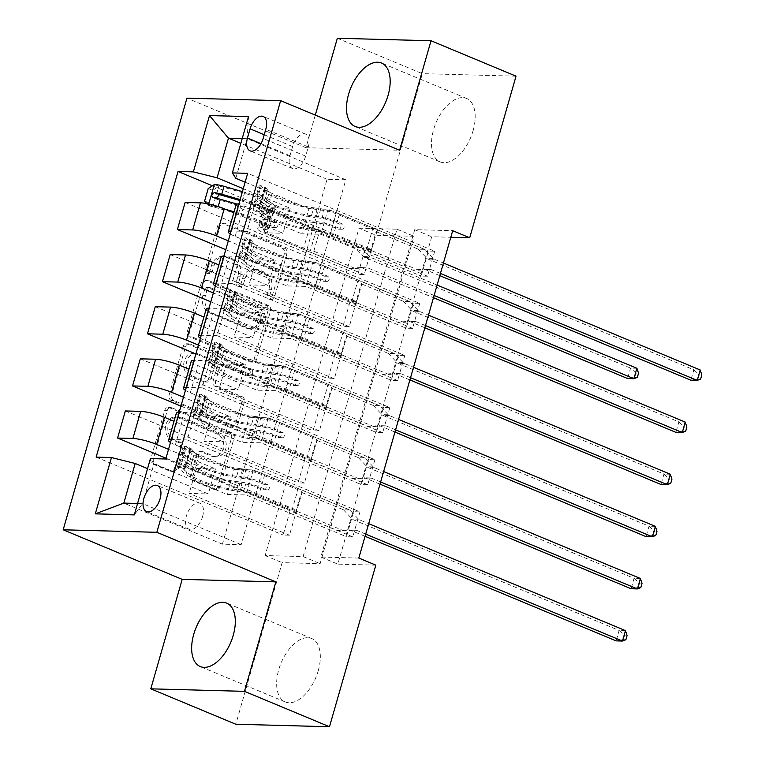 <?xml version="1.0" encoding="UTF-8"?>
<svg xmlns="http://www.w3.org/2000/svg" width="765" height="765" viewBox="0 0 765 765"><rect width="100%" height="100%" fill="white"/><g stroke="black" fill="none" stroke-linecap="round" stroke-linejoin="round"><path stroke-width="0.57" stroke-dasharray="3.83 2.87" d="M206.665 273.268A3.031 2.477 -88.5 0 1 205.144 269.433L217.623 225.933A4.322 3.538 -88.5 0 1 221.075 223.007A4.322 3.538 -88.5 0 1 222.127 223.237L282.209 248.252A4.322 3.538 -88.5 0 1 284.37 253.741L271.9 297.231A3.031 2.477 -88.5 0 1 269.481 299.287A3.031 2.477 -88.5 0 1 268.745 299.125A3.031 2.477 -88.5 0 1 267.224 295.29L268.84 289.658A13.837 11.322 -88.5 0 0 261.917 272.111L256.916 270.026A13.837 11.322 -88.5 0 0 253.521 269.29A13.837 11.322 -88.5 0 0 242.476 278.68L240.86 284.303A3.031 2.477 -88.5 0 1 238.441 286.359A3.031 2.477 -88.5 0 1 237.705 286.196A3.031 2.477 -88.5 0 1 236.184 282.361L237.8 276.729A13.837 11.322 -88.5 0 0 230.877 259.182L225.876 257.097A13.837 11.322 -88.5 0 0 222.481 256.361A13.837 11.322 -88.5 0 0 211.436 265.751L209.82 271.374A3.031 2.477 -88.5 0 1 207.401 273.43A3.031 2.477 -88.5 0 1 206.665 273.268M271.374 289.725A13.837 11.322 -88.5 0 0 264.451 272.177L259.44 270.093A13.837 11.322 -88.5 0 0 256.055 269.357A13.837 11.322 -88.5 0 0 245.01 278.747L243.394 284.37A3.031 2.477 -88.5 0 1 240.975 286.426A3.031 2.477 -88.5 0 1 240.239 286.263A3.031 2.477 -88.5 0 1 238.718 282.428L240.334 276.796A13.837 11.322 -88.5 0 0 233.411 259.249L228.4 257.164A13.837 11.322 -88.5 0 0 225.015 256.438A13.837 11.322 -88.5 0 0 213.97 265.818L212.354 271.441A3.031 2.477 -88.5 0 1 209.935 273.497A3.031 2.477 -88.5 0 1 209.199 273.334A3.031 2.477 -88.5 0 1 207.678 269.5L220.148 226A4.322 3.538 -88.5 0 1 223.61 223.074A4.322 3.538 -88.5 0 1 224.661 223.304L284.743 248.319A4.322 3.538 -88.5 0 1 286.904 253.808L274.434 297.298A3.031 2.477 -88.5 0 1 272.015 299.354A3.031 2.477 -88.5 0 1 271.279 299.192A3.031 2.477 -88.5 0 1 269.758 295.357L271.374 289.725L268.84 289.658M318.24 670.762A34.358 18.838 -67.4 0 0 311.699 638.517A34.358 18.838 -67.4 0 0 278.737 669.71A34.358 18.838 -67.4 0 0 285.278 701.954A34.358 18.838 -67.4 0 0 318.24 670.762M473.095 130.7A34.358 18.838 -67.4 0 0 466.564 98.446A34.358 18.838 -67.4 0 0 433.602 129.639A34.358 18.838 -67.4 0 0 440.143 161.884A34.358 18.838 -67.4 0 0 473.095 130.7M202.601 516.48A14.095 7.727 -67.4 0 0 199.914 503.246A14.095 7.727 -67.4 0 0 186.392 516.04A14.095 7.727 -67.4 0 0 189.079 529.275A14.095 7.727 -67.4 0 0 202.601 516.48M174.42 468.457A4.322 3.538 -88.5 0 1 170.968 471.383A4.322 3.538 -88.5 0 1 169.907 471.154L153.057 464.135A4.322 3.538 -88.5 0 1 150.887 458.656L164.743 410.346A4.322 3.538 -88.5 0 1 168.195 407.42A4.322 3.538 -88.5 0 1 169.247 407.649L229.328 432.665A4.322 3.538 -88.5 0 1 231.489 438.154L217.643 486.454A4.322 3.538 -88.5 0 1 214.19 489.39A4.322 3.538 -88.5 0 1 213.129 489.16L192.77 480.678A4.322 3.538 -88.5 0 1 190.609 475.199L196.538 454.525A4.322 3.538 -88.5 0 1 199.99 451.589A4.322 3.538 -88.5 0 1 201.042 451.819L211.14 456.026A11.561 9.467 -88.5 0 0 213.97 456.638A11.561 9.467 -88.5 0 0 223.581 447.085A11.561 9.467 -88.5 0 0 217.423 434.128L177.872 417.652A11.561 9.467 -88.5 0 0 175.042 417.04A11.561 9.467 -88.5 0 0 165.431 426.593A11.561 9.467 -88.5 0 0 171.59 439.55L178.188 442.294A4.322 3.538 -88.5 0 1 180.349 447.783L174.42 468.457L176.954 468.524A4.322 3.538 -88.5 0 1 173.502 471.45A4.322 3.538 -88.5 0 1 172.441 471.23L155.582 464.202A4.322 3.538 -88.5 0 1 153.421 458.723L167.267 410.423A4.322 3.538 -88.5 0 1 170.729 407.487A4.322 3.538 -88.5 0 1 171.781 407.716L231.862 432.732A4.322 3.538 -88.5 0 1 234.023 438.221L220.177 486.521A4.322 3.538 -88.5 0 1 216.715 489.457A4.322 3.538 -88.5 0 1 215.663 489.227L195.305 480.745A4.322 3.538 -88.5 0 1 193.134 475.266L199.063 454.592A4.322 3.538 -88.5 0 1 202.524 451.656A4.322 3.538 -88.5 0 1 203.576 451.886L213.674 456.093L211.14 456.026M315.304 115.113L305.952 147.721L186.947 98.159M337.346 38.25L422.357 73.65L376.017 235.257L413.999 236.28L320.124 563.652L282.142 562.638L235.802 724.235M359.014 228.18L396.997 229.194L303.122 556.576L265.139 555.553L359.014 228.18L376.017 235.257M265.139 555.553L282.142 562.638M189.557 336.83A4.322 3.538 -88.5 0 1 187.396 331.341L201.243 283.04A4.322 3.538 -88.5 0 1 204.695 280.105A4.322 3.538 -88.5 0 1 205.756 280.334L265.838 305.359A4.322 3.538 -88.5 0 1 267.999 310.839L254.143 359.148A4.322 3.538 -88.5 0 1 250.691 362.075A4.322 3.538 -88.5 0 1 249.639 361.855L189.557 336.83L192.091 336.896A4.322 3.538 -88.5 0 1 189.93 331.417L203.777 283.107A4.322 3.538 -88.5 0 1 207.229 280.181A4.322 3.538 -88.5 0 1 208.29 280.401L268.362 305.426A4.322 3.538 -88.5 0 1 270.533 310.915L256.677 359.215A4.322 3.538 -88.5 0 1 253.225 362.151A4.322 3.538 -88.5 0 1 252.163 361.922L192.091 336.896M182.988 346.698L169.142 394.998A4.322 3.538 -88.5 0 0 171.303 400.487L231.384 425.503A4.322 3.538 -88.5 0 0 232.436 425.732A4.322 3.538 -88.5 0 0 235.897 422.796L241.826 402.132A4.322 3.538 -88.5 0 0 239.655 396.643L215.29 386.497A4.322 3.538 -88.5 0 1 213.129 381.018L217.059 367.305A4.322 3.538 -88.5 0 1 220.511 364.37A4.322 3.538 -88.5 0 1 221.573 364.599L246.942 375.166A3.031 2.477 -88.5 0 0 247.678 375.319A3.031 2.477 -88.5 0 0 250.193 372.823A3.031 2.477 -88.5 0 0 248.587 369.428L187.502 343.992A4.322 3.538 -88.5 0 0 186.45 343.762A4.322 3.538 -88.5 0 0 182.988 346.698L185.522 346.765L171.676 395.065L169.142 394.998M371.388 249.524L364.216 274.539L357.886 274.377L365.058 249.352L371.388 249.524L271.087 207.745L290.203 208.252L243.26 188.706M356.442 301.649L349.27 326.674L342.94 326.502L350.112 301.477L356.442 301.649L256.132 259.87L275.247 260.387L228.314 240.841M341.496 353.784L334.324 378.799L327.994 378.637L335.166 353.612L341.496 353.784L241.185 312.005L260.301 312.522L213.368 292.966M326.55 405.909L319.368 430.934L313.038 430.762L320.219 405.746L326.55 405.909L226.239 364.13L245.355 364.647L198.422 345.101M311.604 458.044L304.422 483.069L298.092 482.897L305.273 457.872L311.604 458.044L211.293 416.265L230.408 416.782L183.466 397.226M296.648 510.169L289.476 535.194L283.146 535.022L290.318 510.006L296.648 510.169L196.347 468.4L215.462 468.907L168.52 449.361M358.823 558.067L320.841 557.044L414.716 229.672L452.698 230.686M434.692 251.216L427.511 276.242L421.18 276.069L428.362 251.044L434.692 251.216L247.669 173.33M419.736 303.351L412.565 328.367L406.234 328.204L413.416 303.179L419.736 303.351L247.009 231.403L254.783 204.303L239.464 203.892A17.624 3.05 -164 0 0 238.91 203.882M404.79 355.476L397.618 380.501L391.288 380.329L398.46 355.304L404.79 355.476L232.053 283.538L239.828 256.428L224.508 256.017A17.624 3.05 -164 0 0 223.963 256.017M389.844 407.611L382.672 432.627L376.342 432.464L383.514 407.439L389.844 407.611L217.107 335.663L224.881 308.563L209.562 308.152A17.624 3.05 -164 0 0 209.017 308.142M374.898 459.736L367.726 484.761L361.396 484.589L368.567 459.564L374.898 459.736L202.161 387.798L209.935 360.688L194.616 360.277A17.624 3.05 -164 0 0 194.071 360.277M359.952 511.871L352.77 536.887L346.44 536.724L353.621 511.699L359.952 511.871L187.215 439.923L194.989 412.823L179.67 412.411A17.624 3.05 -164 0 0 179.115 412.402M516.031 76.165L422.357 73.65M375.825 565.144L337.843 564.13L431.718 236.748L450.805 237.265M345.799 179.765L327.066 179.259L222.424 544.173L241.157 544.67L345.799 179.765L247.191 138.695L242.209 138.561M327.066 179.259L240.832 143.342M245.135 182.185L308.936 208.759L301.764 233.784L320.879 234.291L421.18 276.069M235.83 178.312L247.191 138.695L248.501 116.615M241.157 544.67L142.548 503.6L153.908 463.982L227.023 494.429L246.139 494.945L346.44 536.724M170.49 442.495A17.624 3.05 -164 0 0 175.367 444.914L234.195 469.414L227.023 494.429M176.333 413.215A17.624 3.05 -164 0 0 183.141 417.805L241.97 442.304L261.085 442.811L361.396 484.589M185.436 390.36A17.624 3.05 -164 0 0 190.313 392.78L249.141 417.279L241.97 442.304M191.279 361.09A17.624 3.05 -164 0 0 198.087 365.67L256.916 390.169L276.031 390.686L376.342 432.464M200.392 338.235A17.624 3.05 -164 0 0 205.269 340.645L264.088 365.154L256.916 390.169M206.225 308.955A17.624 3.05 -164 0 0 213.043 313.545L271.862 338.044L290.977 338.551L391.288 380.329M215.338 286.1A17.624 3.05 -164 0 0 220.215 288.52L279.034 313.019L271.862 338.044M221.181 256.83A17.624 3.05 -164 0 0 227.989 261.41L286.808 285.909L305.924 286.426L406.234 328.204M230.284 233.975A17.624 3.05 -164 0 0 235.161 236.385L293.99 260.884L286.808 285.909M236.127 204.695A17.624 3.05 -164 0 0 242.935 209.285L301.764 233.784M222.424 544.173L123.815 503.102M137.566 503.466L142.548 503.6L134.296 514.893M290.203 208.252L283.021 233.277L233.803 212.785L238.393 214.076A27.97 4.839 16 0 1 263.686 226.354A27.97 4.839 16 0 1 261.917 227.425L258.685 228.094A16.075 2.783 -164 0 0 257.671 228.706A16.075 2.783 -164 0 0 263.887 232.885L348.964 268.324L360.325 267.559A4.408 3.605 -88.5 0 1 360.602 267.549A4.408 3.605 -88.5 0 1 361.682 267.788L433.478 297.69M275.247 260.387L268.075 285.412L218.857 264.91M260.301 312.522L253.129 337.537L203.911 317.045M245.355 364.647L238.183 389.672L188.965 369.17M230.408 416.782L223.227 441.797L174.018 421.305M215.462 468.907L208.281 493.932L147.559 468.639M396.997 229.194L413.999 236.28M303.122 556.576L320.124 563.652M414.716 229.672L431.718 236.748M320.841 557.044L337.843 564.13M308.936 208.759L328.051 209.275L428.362 251.044M427.511 276.242L254.783 204.303M328.051 209.275L320.879 234.291M412.565 328.367L239.828 256.428M397.618 380.501L224.881 308.563M382.672 432.627L209.935 360.688M367.726 484.761L194.989 412.823M352.77 536.887L165.756 459M212.441 185.79L365.058 249.352M185.149 202.429L357.886 274.377M364.216 274.539L263.906 232.77L283.021 233.277M271.087 207.745L263.906 232.77M96.132 457.135L283.146 535.022M165.986 458.216L290.318 510.006M125.355 410.958L298.092 482.897M180.932 406.091L305.273 457.872M140.311 358.823L313.038 430.762M195.878 353.956L320.219 405.746M155.257 306.689L327.994 378.637M210.824 301.831L335.166 353.612M170.203 254.563L342.94 326.502M225.771 249.696L350.112 301.477M247.009 231.403L231.69 230.992A17.624 3.05 -164 0 0 231.135 230.992M293.99 260.884L313.105 261.401L413.416 303.179M313.105 261.401L305.924 286.426M349.27 326.674L248.96 284.896L268.075 285.412M256.132 259.87L248.96 284.896M334.324 378.799L234.014 337.03L253.129 337.537M241.185 312.005L234.014 337.03M232.053 283.538L216.744 283.127A17.624 3.05 -164 0 0 216.189 283.117M279.034 313.019L298.159 313.535L398.46 355.304M298.159 313.535L290.977 338.551M319.368 430.934L219.067 389.156L238.183 389.672M226.239 364.13L219.067 389.156M217.107 335.663L201.788 335.252A17.624 3.05 -164 0 0 201.243 335.252M264.088 365.154L283.203 365.66L383.514 407.439M283.203 365.66L276.031 390.686M304.422 483.069L204.112 441.29L223.227 441.797M211.293 416.265L204.112 441.29M202.161 387.798L186.842 387.386A17.624 3.05 -164 0 0 186.297 387.377M249.141 417.279L268.257 417.795L368.567 459.564M268.257 417.795L261.085 442.811M289.476 535.194L189.165 493.415L208.281 493.932M196.347 468.4L189.165 493.415M187.215 439.923L171.895 439.521A17.624 3.05 -164 0 0 171.35 439.512M234.195 469.414L253.311 469.92L353.621 511.699M153.908 463.982L150.437 458.589M253.311 469.92L246.139 494.945M308.295 146.966A13.655 7.487 -67.4 0 0 305.694 134.152A13.655 7.487 -67.4 0 0 292.603 146.545L289.964 155.725A13.655 7.487 -67.4 0 0 292.565 168.539A13.655 7.487 -67.4 0 0 305.665 156.146L308.295 146.966L265.79 129.266M305.952 147.721L399.636 150.236M204.628 289.495A3.031 2.477 -88.5 0 1 207.047 287.439A3.031 2.477 -88.5 0 1 207.784 287.602L260.521 309.557A3.031 2.477 -88.5 0 1 262.032 313.401L260.329 319.34A13.837 11.322 -88.5 0 1 249.285 328.721A13.837 11.322 -88.5 0 1 245.9 327.984L209.849 312.971A13.837 11.322 -88.5 0 1 202.926 295.424L204.628 289.495L207.162 289.562A3.031 2.477 -88.5 0 1 209.572 287.506A3.031 2.477 -88.5 0 1 210.318 287.669L207.784 287.602M207.162 289.562L205.46 295.491A13.837 11.322 -88.5 0 0 212.383 313.038L248.424 328.051A13.837 11.322 -88.5 0 0 251.809 328.787A13.837 11.322 -88.5 0 0 262.864 319.407L264.566 313.468A3.031 2.477 -88.5 0 0 263.055 309.624L210.318 287.669M185.522 346.765A4.322 3.538 -88.5 0 1 188.974 343.829A4.322 3.538 -88.5 0 1 190.036 344.059L251.111 369.495A3.031 2.477 -88.5 0 1 252.727 372.89A3.031 2.477 -88.5 0 1 250.212 375.386A3.031 2.477 -88.5 0 1 249.466 375.233L224.107 364.666A4.322 3.538 -88.5 0 0 223.045 364.436A4.322 3.538 -88.5 0 0 219.593 367.372L215.663 381.085A4.322 3.538 -88.5 0 0 217.824 386.564L242.189 396.71A4.322 3.538 -88.5 0 1 244.351 402.199L238.422 422.873A4.322 3.538 -88.5 0 1 234.97 425.799A4.322 3.538 -88.5 0 1 233.918 425.57L173.837 400.554A4.322 3.538 -88.5 0 1 171.676 395.065M190.007 375.969A11.561 9.467 -88.5 0 1 183.849 363.012A11.561 9.467 -88.5 0 1 193.459 353.459A11.561 9.467 -88.5 0 1 196.289 354.071L210.222 359.875A4.322 3.538 -88.5 0 1 212.393 365.354L208.453 379.067A4.322 3.538 -88.5 0 1 205.001 382.003A4.322 3.538 -88.5 0 1 203.949 381.773L190.007 375.969L192.541 376.036A11.561 9.467 -88.5 0 1 186.383 363.079A11.561 9.467 -88.5 0 1 195.993 353.526A11.561 9.467 -88.5 0 1 198.823 354.138L196.289 354.071M192.541 376.036L206.474 381.84A4.322 3.538 -88.5 0 0 207.535 382.07A4.322 3.538 -88.5 0 0 210.987 379.134L214.917 365.421A4.322 3.538 -88.5 0 0 212.756 359.942L198.823 354.138M213.674 456.093A11.561 9.467 -88.5 0 0 216.505 456.705A11.561 9.467 -88.5 0 0 226.115 447.152A11.561 9.467 -88.5 0 0 219.957 434.195L180.406 417.719A11.561 9.467 -88.5 0 0 177.576 417.107A11.561 9.467 -88.5 0 0 167.965 426.66A11.561 9.467 -88.5 0 0 174.124 439.617L180.712 442.371A4.322 3.538 -88.5 0 1 182.883 447.85L176.954 468.524M261.334 202.543L265.761 204.389L259.498 208.424L255.08 206.579L261.334 202.543L264.929 190.036L261.056 185.723L265.484 187.568A5.948 1.033 -164 0 0 264.48 187.846A5.948 1.033 -164 0 0 264.814 188.353L271.929 193.966A27.97 4.839 -164 0 0 313.698 207.803L311.422 215.72L318.498 216.667A16.075 2.783 16 0 1 337.222 221.831L342.73 224.126A2.639 2.161 -88.5 0 1 344.049 227.473A2.639 2.161 -88.5 0 1 341.945 229.27A2.639 2.161 -88.5 0 1 341.295 229.127L335.787 226.832A16.075 2.783 -164 0 0 317.064 221.668L309.988 220.731L307.712 228.649L314.798 229.596A16.075 2.783 16 0 1 333.511 234.759L418.589 270.188L412.259 270.016L370.776 252.746L376.753 231.891L376.265 231.135A9.572 1.654 -164 0 0 372.651 229.003L336.198 213.817A10.347 1.788 16 0 0 324.15 210.49L317.064 209.553A33.698 5.824 -164 0 1 266.746 192.876L259.641 187.272A11.676 2.018 -164 0 1 258.972 186.268L256.705 194.186A11.676 2.018 -164 0 0 257.365 195.199L264.48 200.803A33.698 5.824 -164 0 0 314.798 217.47L317.064 209.553M255.08 206.579A11.676 2.018 -164 0 0 252.995 207.114A11.676 2.018 -164 0 0 253.664 208.128L260.769 213.731A33.698 5.824 -164 0 0 311.087 230.399L313.363 222.481L320.439 223.418A10.347 1.788 16 0 1 332.488 226.746L338.006 229.041A2.639 2.161 91.5 0 0 338.656 229.175A2.639 2.161 91.5 0 0 340.76 227.387A2.639 2.161 91.5 0 0 339.44 224.03L333.923 221.735A10.347 1.788 -164 0 0 321.874 218.417L314.798 217.47M261.056 185.723A11.676 2.018 -164 0 0 258.972 186.268M313.698 207.803L320.774 208.74A16.075 2.783 16 0 1 339.488 213.904L424.565 249.342L433.114 258.398A4.408 3.605 91.5 0 0 434.3 259.22L443.423 263.026M376.753 231.891L418.245 249.17L424.565 249.342M259.498 208.424A5.948 1.033 -164 0 0 258.503 208.692A5.948 1.033 -164 0 0 258.838 209.208L265.943 214.812A27.97 4.839 -164 0 0 307.712 228.649M311.087 230.399L318.173 231.346A10.347 1.788 16 0 1 330.222 234.664L366.674 249.849A9.572 1.654 16 0 1 370.289 251.981L370.776 252.746M265.761 204.389L269.347 191.872L264.929 190.036M265.484 187.568L269.347 191.872M311.422 215.72A27.97 4.839 16 0 1 269.653 201.884L262.548 196.28A5.948 1.033 16 0 1 262.204 195.811L257.308 193.774A11.676 2.018 -164 0 0 256.705 194.186M440.43 273.449L431.307 269.653A4.408 3.605 91.5 0 0 430.226 269.414A4.408 3.605 91.5 0 0 429.949 269.423L418.589 270.188M313.363 222.481A33.698 5.824 16 0 1 263.045 205.804L255.931 200.201A11.676 2.018 16 0 1 255.271 199.196A11.676 2.018 16 0 1 255.873 198.776C257.748 196.93 258.226 195.266 257.308 193.774L262.204 195.811C262.452 197.035 261.974 198.699 260.76 200.812A5.948 1.033 -164 0 0 261.114 201.281L268.219 206.894A27.97 4.839 -164 0 0 309.988 220.731M258.503 208.692L260.769 200.765L255.873 198.776M418.245 249.17L426.784 258.226A4.408 3.605 91.5 0 0 427.97 259.058L693.874 369.801L690.881 380.224L698.091 378.991L699.296 374.821L701.821 374.888M439.799 275.658L424.977 269.481A4.408 3.605 91.5 0 0 423.896 269.251A4.408 3.605 91.5 0 0 423.619 269.251L412.259 270.016M700.195 369.964L693.874 369.801L699.296 374.821M700.625 379.058L698.091 378.991M261.917 227.425L264.183 219.498L260.961 220.167A16.075 2.783 -164 0 0 259.947 220.779A16.075 2.783 -164 0 0 266.153 224.967L271.671 227.262A2.639 2.161 91.5 0 0 272.311 227.406A2.639 2.161 91.5 0 0 274.425 225.608A2.639 2.161 91.5 0 0 273.105 222.261L267.587 219.957A16.075 2.783 16 0 1 261.381 215.778A16.075 2.783 16 0 1 262.395 215.166L265.618 214.496L267.893 206.569L264.671 207.239A16.075 2.783 -164 0 0 263.648 207.851A16.075 2.783 -164 0 0 269.863 212.039L354.941 247.468L361.271 247.64L319.789 230.361L313.813 251.216L310.466 250.375A9.572 1.654 16 0 1 303.628 248.156L267.176 232.981A10.347 1.788 -164 0 1 263.179 230.284A10.347 1.788 -164 0 1 263.829 229.892L267.052 229.223A33.698 5.824 16 0 0 269.184 227.932L271.46 220.014A33.698 5.824 16 0 1 269.328 221.295L267.052 229.223M242.429 191.633L244.704 192.283A33.698 5.824 16 0 1 275.171 207.086A33.698 5.824 16 0 1 273.038 208.367L270.762 216.294L267.54 216.964A10.347 1.788 -164 0 0 266.88 217.356A10.347 1.788 -164 0 0 270.887 220.052L276.395 222.347A2.639 2.161 -88.5 0 1 277.714 225.694A2.639 2.161 -88.5 0 1 275.61 227.492A2.639 2.161 -88.5 0 1 274.96 227.348L269.452 225.053A10.347 1.788 16 0 1 265.445 222.357A10.347 1.788 16 0 1 266.105 221.965L269.328 221.295M206.999 203.672L208.491 205.326A11.676 2.018 16 0 1 218.044 207.172L225.512 209.323M208.491 205.326L212.919 207.172A5.948 1.033 16 0 1 217.719 208.109L233.574 212.68M313.813 251.216L355.295 268.496L348.964 268.324M234.09 211.8L238.718 213.139A33.698 5.824 16 0 1 269.184 227.932M208.214 188.515L212.632 190.351L218.895 186.316A5.948 1.033 16 0 1 223.696 187.253L244.379 193.22A27.97 4.839 16 0 1 269.663 205.508A27.97 4.839 16 0 1 267.893 206.569M218.895 186.316L214.468 184.48M273.038 208.367L269.806 209.036A10.347 1.788 -164 0 0 269.156 209.428A10.347 1.788 -164 0 0 273.153 212.125L309.615 227.31A9.572 1.654 -164 0 0 316.442 229.529L319.789 230.361M212.632 190.351L209.046 202.868L204.618 201.023M212.919 207.172L209.046 202.868M237.035 204.073L240.994 205.211A33.698 5.824 16 0 1 271.46 220.014M264.183 219.498A27.97 4.839 -164 0 0 265.952 218.436A27.97 4.839 -164 0 0 240.669 206.148L219.985 200.181A5.948 1.033 -164 0 0 217.977 199.665L212.66 197.523M636.901 368.271L630.57 368.099L364.666 257.356A4.408 3.605 -88.5 0 1 363.49 256.524L354.941 247.468M635.992 373.119L630.57 368.099L627.587 378.532L634.797 377.288L635.992 373.119L638.526 373.186M270.762 216.294A33.698 5.824 -164 0 0 272.895 215.003A33.698 5.824 -164 0 0 242.429 200.21L240.153 199.55M239.875 200.507L242.103 201.147A27.97 4.839 16 0 1 267.387 213.425A27.97 4.839 16 0 1 265.618 214.496M355.295 268.496L366.655 267.731A4.408 3.605 -88.5 0 1 366.932 267.721A4.408 3.605 -88.5 0 1 368.013 267.951L434.118 295.481M437.102 285.058L370.996 257.528A4.408 3.605 -88.5 0 1 369.82 256.696L361.271 247.64M637.331 377.355L634.797 377.288M246.387 254.678L250.805 256.514L244.551 260.549L240.134 258.713L246.387 254.678L249.973 242.161L246.11 237.858L250.528 239.703A5.948 1.033 -164 0 0 249.533 239.971A5.948 1.033 -164 0 0 249.868 240.487L256.973 246.091A27.97 4.839 -164 0 0 298.742 259.928L296.476 267.855L303.552 268.792A16.075 2.783 16 0 1 322.266 273.956L327.783 276.251A2.639 2.161 -88.5 0 1 329.103 279.608A2.639 2.161 -88.5 0 1 326.999 281.396A2.639 2.161 -88.5 0 1 326.349 281.262L320.831 278.957A16.075 2.783 -164 0 0 302.118 273.803L295.041 272.856L292.766 280.784L299.851 281.721A16.075 2.783 16 0 1 318.565 286.885L403.643 322.323L397.312 322.151L355.83 304.872L361.807 284.025L361.319 283.26A9.572 1.654 -164 0 0 357.704 281.128L321.252 265.943A10.347 1.788 16 0 0 309.203 262.625L302.118 261.678A33.698 5.824 -164 0 1 251.8 245.01L244.695 239.407A11.676 2.018 -164 0 1 244.025 238.393L241.75 246.32A11.676 2.018 -164 0 0 242.419 247.325L249.524 252.928A33.698 5.824 -164 0 0 299.851 269.605L302.118 261.678M240.134 258.713A11.676 2.018 -164 0 0 238.049 259.249A11.676 2.018 -164 0 0 238.718 260.253L245.823 265.857A33.698 5.824 -164 0 0 296.141 282.534L298.417 274.606L305.493 275.553A10.347 1.788 16 0 1 317.542 278.871L323.06 281.166A2.639 2.161 91.5 0 0 323.7 281.31A2.639 2.161 91.5 0 0 325.814 279.521A2.639 2.161 91.5 0 0 324.494 276.165L318.976 273.87A10.347 1.788 -164 0 0 306.928 270.542L299.851 269.605M246.11 237.858A11.676 2.018 -164 0 0 244.025 238.393M298.742 259.928L305.828 260.875A16.075 2.783 16 0 1 324.542 266.029L409.619 301.467L418.168 310.523A4.408 3.605 91.5 0 0 419.344 311.355L428.476 315.151M361.807 284.025L403.289 301.295L409.619 301.467M244.551 260.549A5.948 1.033 -164 0 0 243.547 260.827A5.948 1.033 -164 0 0 243.892 261.343L250.997 266.947A27.97 4.839 -164 0 0 292.766 280.784M296.141 282.534L303.217 283.471A10.347 1.788 16 0 1 315.276 286.799L351.728 301.984A9.572 1.654 16 0 1 355.343 304.116L355.83 304.872M250.805 256.514L254.401 244.006L249.973 242.161M250.528 239.703L254.401 244.006M296.476 267.855A27.97 4.839 16 0 1 254.707 254.018L247.602 248.415A5.948 1.033 16 0 1 247.248 247.946L242.362 245.9A11.676 2.018 -164 0 0 241.75 246.32M425.483 325.584L416.361 321.778A4.408 3.605 91.5 0 0 415.28 321.549A4.408 3.605 91.5 0 0 415.003 321.549L403.643 322.323M298.417 274.606A33.698 5.824 16 0 1 248.09 257.939L240.985 252.335A11.676 2.018 16 0 1 240.315 251.322A11.676 2.018 16 0 1 240.927 250.91C242.792 249.065 243.27 247.391 242.362 245.9L247.248 247.946C247.506 249.161 247.028 250.834 245.814 252.947A5.948 1.033 -164 0 0 246.167 253.416L253.272 259.019A27.97 4.839 -164 0 0 295.041 272.856M243.547 260.827L245.823 252.89L240.927 250.91M403.289 301.295L411.838 310.351A4.408 3.605 91.5 0 0 413.014 311.183L678.918 421.926L675.935 432.359L683.145 431.116L684.34 426.947L686.874 427.013M424.852 327.783L410.03 321.606A4.408 3.605 91.5 0 0 408.95 321.377A4.408 3.605 91.5 0 0 408.673 321.386L397.312 322.151M685.249 422.098L678.918 421.926L684.34 426.947M685.679 431.183L683.145 431.116M231.441 306.803L235.859 308.649L229.605 312.684L225.187 310.839L231.441 306.803L235.027 294.296L231.164 289.983L235.582 291.828A5.948 1.033 -164 0 0 234.578 292.106A5.948 1.033 -164 0 0 234.922 292.622L242.027 298.226A27.97 4.839 -164 0 0 283.796 312.063L281.53 319.99L288.606 320.927A16.075 2.783 16 0 1 307.32 326.091L312.837 328.386A2.639 2.161 -88.5 0 1 314.157 331.733A2.639 2.161 -88.5 0 1 312.043 333.53A2.639 2.161 -88.5 0 1 311.403 333.387L305.885 331.092A16.075 2.783 -164 0 0 287.171 325.928L280.095 324.991L277.819 332.918L284.896 333.856A16.075 2.783 16 0 1 303.619 339.019L388.697 374.448L382.366 374.276L340.884 357.006L346.861 336.151L346.373 335.395A9.572 1.654 -164 0 0 342.758 333.263L306.306 318.077A10.347 1.788 16 0 0 294.257 314.75L287.171 313.813A33.698 5.824 -164 0 1 236.854 297.136L229.749 291.532A11.676 2.018 -164 0 1 229.079 290.528L226.803 298.446A11.676 2.018 -164 0 0 227.473 299.459L234.578 305.063A33.698 5.824 -164 0 0 284.896 321.74L287.171 313.813M225.187 310.839A11.676 2.018 -164 0 0 223.103 311.374A11.676 2.018 -164 0 0 223.763 312.388L230.877 317.991A33.698 5.824 -164 0 0 281.195 334.668L283.461 326.741L290.547 327.678A10.347 1.788 16 0 1 302.596 331.006L308.104 333.301A2.639 2.161 91.5 0 0 308.754 333.435A2.639 2.161 91.5 0 0 310.867 331.647A2.639 2.161 91.5 0 0 309.548 328.3L304.03 325.995A10.347 1.788 -164 0 0 291.981 322.677L284.896 321.74M231.164 289.983A11.676 2.018 -164 0 0 229.079 290.528M283.796 312.063L290.882 313A16.075 2.783 16 0 1 309.596 318.164L394.673 353.602L403.212 362.658A4.408 3.605 91.5 0 0 404.398 363.48L413.53 367.286M346.861 336.151L388.343 353.43L394.673 353.602M229.605 312.684A5.948 1.033 -164 0 0 228.601 312.952A5.948 1.033 -164 0 0 228.945 313.468L236.05 319.072A27.97 4.839 -164 0 0 277.819 332.918M281.195 334.668L288.271 335.606A10.347 1.788 16 0 1 300.32 338.924L336.782 354.109A9.572 1.654 16 0 1 340.396 356.241L340.884 357.006M235.859 308.649L239.445 296.132L235.027 294.296M235.582 291.828L239.445 296.132M281.53 319.99A27.97 4.839 16 0 1 239.761 306.143L232.646 300.54A5.948 1.033 16 0 1 232.302 300.071L227.406 298.034A11.676 2.018 -164 0 0 226.803 298.446M410.537 377.709L401.415 373.913A4.408 3.605 91.5 0 0 400.334 373.674A4.408 3.605 91.5 0 0 400.057 373.683L388.697 374.448M283.461 326.741A33.698 5.824 16 0 1 233.143 310.064L226.038 304.46A11.676 2.018 16 0 1 225.369 303.456A11.676 2.018 16 0 1 225.971 303.036C227.846 301.19 228.324 299.526 227.406 298.034L232.302 300.071C232.56 301.295 232.082 302.959 230.867 305.072A5.948 1.033 -164 0 0 231.212 305.541L238.326 311.154A27.97 4.839 -164 0 0 280.095 324.991M228.601 312.952L230.877 305.025L225.971 303.036M388.343 353.43L396.892 362.486A4.408 3.605 91.5 0 0 398.068 363.318L663.972 474.061L660.979 484.484L668.199 483.251L669.394 479.081L671.928 479.148M409.906 379.918L395.084 373.741A4.408 3.605 91.5 0 0 394.004 373.511A4.408 3.605 91.5 0 0 393.726 373.511L382.366 374.276M670.303 474.233L663.972 474.061L669.394 479.081M670.733 483.317L668.199 483.251M216.495 358.938L220.913 360.774L214.812 364.714L210.232 362.973L216.495 358.938L220.081 346.421L216.218 342.118L220.636 343.963A5.948 1.033 -164 0 0 219.632 344.231A5.948 1.033 -164 0 0 219.976 344.747L227.081 350.351A27.97 4.839 -164 0 0 268.85 364.188L266.574 372.115L273.66 373.062A16.075 2.783 16 0 1 292.373 378.216L297.891 380.511A2.639 2.161 -88.5 0 1 299.211 383.867A2.639 2.161 -88.5 0 1 297.097 385.656A2.639 2.161 -88.5 0 1 296.447 385.522L290.939 383.227A16.075 2.783 -164 0 0 272.225 378.063L265.139 377.116L262.873 385.044L269.949 385.981A16.075 2.783 16 0 1 288.663 391.145L373.75 426.583L367.42 426.411L325.938 409.132L331.914 388.285L331.427 387.52A9.572 1.654 -164 0 0 327.812 385.388L291.35 370.203A10.347 1.788 16 0 0 279.301 366.884L272.225 365.938A33.698 5.824 -164 0 1 221.907 349.27L214.793 343.667A11.676 2.018 -164 0 1 214.133 342.653L211.857 350.58A11.676 2.018 -164 0 0 212.527 351.584L219.632 357.188A33.698 5.824 -164 0 0 269.949 373.865L272.225 365.938M210.232 362.973A11.676 2.018 -164 0 0 208.147 363.509A11.676 2.018 -164 0 0 208.816 364.513L215.921 370.117A33.698 5.824 -164 0 0 266.249 386.794L268.515 378.866L275.601 379.813A10.347 1.788 16 0 1 287.65 383.131L293.158 385.426A2.639 2.161 91.5 0 0 293.808 385.57A2.639 2.161 91.5 0 0 295.921 383.781A2.639 2.161 91.5 0 0 294.592 380.425L289.084 378.13A10.347 1.788 -164 0 0 277.035 374.802L269.949 373.865M216.218 342.118A11.676 2.018 -164 0 0 214.133 342.653M268.85 364.188L275.926 365.135A16.075 2.783 16 0 1 294.649 370.298L379.727 405.727L388.266 414.783A4.408 3.605 91.5 0 0 389.452 415.615L398.575 419.411M331.914 388.285L373.397 405.555L379.727 405.727M214.659 364.809A5.948 1.033 -164 0 0 213.655 365.087A5.948 1.033 -164 0 0 213.999 365.603L221.104 371.207A27.97 4.839 -164 0 0 262.873 385.044M266.249 386.794L273.325 387.731A10.347 1.788 16 0 1 285.374 391.058L321.836 406.244A9.572 1.654 16 0 1 325.441 408.376L325.938 409.132M220.913 360.774L224.499 348.266L220.081 346.421M220.636 343.963L224.499 348.266M266.574 372.115A27.97 4.839 16 0 1 224.805 358.278L217.7 352.675A5.948 1.033 16 0 1 217.356 352.206L217.375 352.158M395.591 429.844L386.459 426.038A4.408 3.605 91.5 0 0 385.388 425.809A4.408 3.605 91.5 0 0 385.111 425.809L373.75 426.583M268.515 378.866A33.698 5.824 16 0 1 218.197 362.199L211.092 356.595A11.676 2.018 16 0 1 210.423 355.582A11.676 2.018 16 0 1 211.025 355.17C212.899 353.325 213.378 351.651 212.46 350.169A11.676 2.018 -164 0 0 211.857 350.58M219.632 344.231L217.356 352.168C217.614 353.42 217.136 355.094 215.921 357.207A5.948 1.033 -164 0 0 216.266 357.676L223.37 363.279A27.97 4.839 -164 0 0 265.139 377.116M217.384 352.149L212.46 350.169L217.356 352.206M213.655 365.087L215.931 357.15L211.025 355.17M373.397 405.555L381.936 414.611A4.408 3.605 91.5 0 0 383.122 415.443L649.026 526.186L646.033 536.619L653.253 535.376L654.448 531.206L656.982 531.273M394.96 432.043L380.128 425.876A4.408 3.605 91.5 0 0 379.058 425.636A4.408 3.605 91.5 0 0 378.78 425.646L367.42 426.411M655.356 526.358L649.026 526.186L654.448 531.206M655.787 535.443L653.253 535.376M201.549 411.063L205.967 412.909L199.713 416.944L195.285 415.099L201.549 411.063L205.135 398.555L201.262 394.252L205.689 396.088A5.948 1.033 -164 0 0 204.685 396.366A5.948 1.033 -164 0 0 205.03 396.882L212.135 402.486A27.97 4.839 -164 0 0 253.904 416.323L251.628 424.25L258.713 425.187A16.075 2.783 16 0 1 277.427 430.351L282.935 432.646A2.639 2.161 -88.5 0 1 284.264 435.993A2.639 2.161 -88.5 0 1 282.151 437.79A2.639 2.161 -88.5 0 1 281.501 437.647L275.993 435.352A16.075 2.783 -164 0 0 257.279 430.188L250.193 429.251L247.927 437.178L255.003 438.116A16.075 2.783 16 0 1 273.717 443.279L358.795 478.708L352.464 478.536L310.982 461.266L316.968 440.411L316.471 439.655A9.572 1.654 -164 0 0 312.866 437.523L276.404 422.337A10.347 1.788 16 0 0 264.355 419.01L257.279 418.072A33.698 5.824 -164 0 1 206.952 401.396L199.847 395.792A11.676 2.018 -164 0 1 199.177 394.788L196.911 402.706A11.676 2.018 -164 0 0 197.58 403.719L204.685 409.323A33.698 5.824 -164 0 0 255.003 426L257.279 418.072M195.285 415.099A11.676 2.018 -164 0 0 193.201 415.634A11.676 2.018 -164 0 0 193.87 416.648L200.975 422.251A33.698 5.824 -164 0 0 251.293 438.928L253.569 431.001L260.645 431.938A10.347 1.788 16 0 1 272.703 435.266L278.211 437.561A2.639 2.161 91.5 0 0 278.862 437.704A2.639 2.161 91.5 0 0 280.965 435.907A2.639 2.161 91.5 0 0 279.646 432.56L274.138 430.255A10.347 1.788 -164 0 0 262.089 426.937L255.003 426M201.262 394.252A11.676 2.018 -164 0 0 199.177 394.788M253.904 416.323L260.98 417.26A16.075 2.783 16 0 1 279.694 422.423L364.781 457.862L373.32 466.918A4.408 3.605 91.5 0 0 374.506 467.74L383.628 471.546M316.968 440.411L358.45 457.69L364.781 457.862M199.713 416.944A5.948 1.033 -164 0 0 198.709 417.212A5.948 1.033 -164 0 0 199.043 417.728L206.148 423.332A27.97 4.839 -164 0 0 247.927 437.178M251.293 438.928L258.379 439.865A10.347 1.788 16 0 1 270.428 443.184L306.88 458.369A9.572 1.654 16 0 1 310.494 460.501L310.982 461.266M205.967 412.909L209.553 400.391L205.135 398.555M205.689 396.088L209.553 400.391M251.628 424.25A27.97 4.839 16 0 1 209.859 410.403L202.754 404.8A5.948 1.033 16 0 1 202.409 404.331L197.513 402.294A11.676 2.018 -164 0 0 196.911 402.706M380.635 481.969L371.513 478.173A4.408 3.605 91.5 0 0 370.432 477.934A4.408 3.605 91.5 0 0 370.155 477.943L358.795 478.708M253.569 431.001A33.698 5.824 16 0 1 203.251 414.324L196.146 408.72A11.676 2.018 16 0 1 195.477 407.716A11.676 2.018 16 0 1 196.079 407.296C197.953 405.45 198.431 403.786 197.513 402.294L202.409 404.331C202.668 405.555 202.19 407.219 200.975 409.342A5.948 1.033 -164 0 0 201.319 409.811L208.424 415.414A27.97 4.839 -164 0 0 250.193 429.251M198.709 417.212L200.985 409.285L196.079 407.296M358.45 457.69L366.99 466.746A4.408 3.605 91.5 0 0 368.175 467.578L634.08 578.321L631.087 588.744L638.306 587.51L639.502 583.341L642.036 583.408M380.004 484.178L365.182 478.001A4.408 3.605 91.5 0 0 364.111 477.771A4.408 3.605 91.5 0 0 363.824 477.771L352.464 478.536M640.41 578.493L634.08 578.321L639.502 583.341M640.831 587.577L638.306 587.51M186.593 463.198L191.02 465.034L184.757 469.069L180.339 467.233L186.593 463.198L190.189 450.681L186.316 446.378L190.743 448.223A5.948 1.033 -164 0 0 189.739 448.491A5.948 1.033 -164 0 0 190.074 449.007L197.188 454.611A27.97 4.839 -164 0 0 238.957 468.448L236.681 476.375L243.758 477.322A16.075 2.783 16 0 1 262.481 482.476L267.989 484.771A2.639 2.161 -88.5 0 1 269.309 488.127A2.639 2.161 -88.5 0 1 267.205 489.916A2.639 2.161 -88.5 0 1 266.555 489.782L261.047 487.487A16.075 2.783 -164 0 0 242.323 482.323L235.247 481.376L232.971 489.304L240.057 490.25A16.075 2.783 16 0 1 258.771 495.404L343.848 530.843L337.518 530.671L296.036 513.392L302.012 492.545L301.525 491.78A9.572 1.654 -164 0 0 297.91 489.648L261.458 474.463A10.347 1.788 16 0 0 249.409 471.144L242.323 470.198A33.698 5.824 -164 0 1 192.005 453.53L184.901 447.927A11.676 2.018 -164 0 1 184.231 446.913L181.965 454.84A11.676 2.018 -164 0 0 182.625 455.844L189.739 461.448A33.698 5.824 -164 0 0 240.057 478.125L242.323 470.198M180.339 467.233A11.676 2.018 -164 0 0 178.255 467.769A11.676 2.018 -164 0 0 178.924 468.773L186.029 474.377A33.698 5.824 -164 0 0 236.347 491.053L238.623 483.126L245.699 484.073A10.347 1.788 16 0 1 257.748 487.391L263.265 489.686A2.639 2.161 91.5 0 0 263.915 489.83A2.639 2.161 91.5 0 0 266.019 488.041A2.639 2.161 91.5 0 0 264.7 484.685L259.182 482.39A10.347 1.788 -164 0 0 247.133 479.072L240.057 478.125M186.316 446.378A11.676 2.018 -164 0 0 184.231 446.913M238.957 468.448L246.034 469.394A16.075 2.783 16 0 1 264.747 474.558L349.825 509.987L358.374 519.043A4.408 3.605 91.5 0 0 359.56 519.875L368.682 523.671M302.012 492.545L343.504 509.815L349.825 509.987M184.757 469.069A5.948 1.033 -164 0 0 183.763 469.347A5.948 1.033 -164 0 0 184.097 469.863L191.202 475.467A27.97 4.839 -164 0 0 232.971 489.304M236.347 491.053L243.433 492A10.347 1.788 16 0 1 255.481 495.318L291.934 510.504A9.572 1.654 16 0 1 295.548 512.636L296.036 513.392M191.02 465.034L194.606 452.526L190.189 450.681M190.743 448.223L194.606 452.526M236.681 476.375A27.97 4.839 16 0 1 194.912 462.538L187.808 456.935A5.948 1.033 16 0 1 187.463 456.466L182.567 454.429A11.676 2.018 -164 0 0 181.965 454.84M365.689 534.104L356.567 530.298A4.408 3.605 91.5 0 0 355.486 530.069A4.408 3.605 91.5 0 0 355.209 530.078L343.848 530.843M238.623 483.126A33.698 5.824 16 0 1 188.305 466.459L181.19 460.855A11.676 2.018 16 0 1 180.53 459.841A11.676 2.018 16 0 1 181.133 459.43C183.007 457.585 183.485 455.911 182.567 454.429L187.463 456.466C187.712 457.69 187.234 459.354 186.019 461.467A5.948 1.033 -164 0 0 186.373 461.936L193.478 467.539A27.97 4.839 -164 0 0 235.247 481.376M183.763 469.347L186.029 461.41L181.133 459.43M343.504 509.815L352.043 518.871A4.408 3.605 91.5 0 0 353.229 519.703L619.134 630.446L616.141 640.879L623.351 639.636L624.556 635.466L627.08 635.533M365.058 536.303L350.236 530.135A4.408 3.605 91.5 0 0 349.156 529.896A4.408 3.605 91.5 0 0 348.878 529.906L337.518 530.671M625.454 630.618L619.134 630.446L624.556 635.466M625.885 639.712L623.351 639.636M207.678 269.5L205.144 269.433M269.758 295.357L267.224 295.29M238.718 282.428L236.184 282.361M175.367 444.914L183.141 417.805M190.313 392.78L198.087 365.67M205.269 340.645L213.043 313.545M220.215 288.52L227.989 261.41M235.161 236.385L242.935 209.285M231.69 230.992L239.464 203.892M216.744 283.127L224.508 256.017M201.788 335.252L209.562 308.152M186.842 387.386L194.616 360.277M171.895 439.521L179.67 412.411M292.603 146.545L264.221 134.736M305.665 156.146L263.16 138.446M289.964 155.725L260.989 143.657M213.97 265.818L211.436 265.751M228.4 257.164L225.876 257.097M233.411 259.249L230.877 259.182M240.334 276.796L237.8 276.729M243.394 284.37L240.86 284.303M245.01 278.747L242.476 278.68M259.44 270.093L256.916 270.026M264.451 272.177L261.917 272.111M274.434 297.298L271.9 297.231M286.904 253.808L284.37 253.741M284.743 248.319L282.209 248.252M224.661 223.304L222.127 223.237M220.148 226L217.623 225.933M212.354 271.441L209.82 271.374M252.163 361.922L249.639 361.855M256.677 359.215L254.143 359.148M270.533 310.915L267.999 310.839M268.362 305.426L265.838 305.359M208.29 280.401L205.756 280.334M203.777 283.107L201.243 283.04M189.93 331.417L187.396 331.341M263.055 309.624L260.521 309.557M264.566 313.468L262.032 313.401M262.864 319.407L260.329 319.34M248.424 328.051L245.9 327.984M212.383 313.038L209.849 312.971M205.46 295.491L202.926 295.424M173.837 400.554L171.303 400.487M233.918 425.57L231.384 425.503M238.422 422.873L235.897 422.796M244.351 402.199L241.826 402.132M242.189 396.71L239.655 396.643M217.824 386.564L215.29 386.497M215.663 381.085L213.129 381.018M219.593 367.372L217.059 367.305M224.107 364.666L221.573 364.599M249.466 375.233L246.942 375.166M251.111 369.495L248.587 369.428M190.036 344.059L187.502 343.992M212.756 359.942L210.222 359.875M214.917 365.421L212.393 365.354M210.987 379.134L208.453 379.067M206.474 381.84L203.949 381.773M182.883 447.85L180.349 447.783M180.712 442.371L178.188 442.294M174.124 439.617L171.59 439.55M180.406 417.719L177.872 417.652M219.957 434.195L217.423 434.128M203.576 451.886L201.042 451.819M199.063 454.592L196.538 454.525M193.134 475.266L190.609 475.199M195.305 480.745L192.77 480.678M215.663 489.227L213.129 489.16M220.177 486.521L217.643 486.454M234.023 438.221L231.489 438.154M231.862 432.732L229.328 432.665M171.781 407.716L169.247 407.649M167.267 410.423L164.743 410.346M153.421 458.723L150.887 458.656M155.582 464.202L153.057 464.135M172.441 471.23L169.907 471.154M339.44 224.03L342.73 224.126M255.233 206.474L261.152 185.838M265.57 187.674L259.651 208.319M264.48 200.803L266.746 192.876M271.929 193.966L269.653 201.884M333.923 221.735L336.198 213.817M366.674 249.849L372.651 229.003M330.222 234.664L332.488 226.746M339.488 213.904L337.222 221.831M335.787 226.832L333.511 234.759M321.874 218.417L324.15 210.49M318.173 231.346L320.439 223.418M320.774 208.74L318.498 216.667M317.064 221.668L314.798 229.596M260.769 213.731L263.045 205.804M268.219 206.894L265.943 214.812M257.365 195.199L259.641 187.272M264.814 188.353L262.548 196.28M253.664 208.128L255.931 200.201M261.114 201.281L258.838 209.208M370.289 251.981L376.265 231.135M433.114 258.398L426.784 258.226M434.3 259.22L427.97 259.058M431.307 269.653L424.977 269.481M429.949 269.423L423.619 269.251M338.006 229.041L341.295 229.127M274.96 227.348L271.671 227.262M208.74 204.026L208.396 205.221M212.813 207.066L218.733 186.421M240.994 205.211L238.718 213.139M238.393 214.076L240.669 206.148M269.452 225.053L267.176 232.981M309.615 227.31L303.628 248.156M273.153 212.125L270.887 220.052M263.887 232.885L266.153 224.967M267.587 219.957L269.863 212.039M266.105 221.965L263.829 229.892M269.806 209.036L267.54 216.964M258.685 228.094L260.961 220.167M262.395 215.166L264.671 207.239M244.704 192.283L242.429 200.21M242.103 201.147L244.379 193.22M218.207 206.588L218.044 207.172M217.719 208.109L219.985 200.181M221.42 195.18L223.696 187.253M316.442 229.529L310.466 250.375M360.325 267.559L366.655 267.731M361.682 267.788L368.013 267.951M364.666 257.356L370.996 257.528M363.49 256.524L369.82 256.696M217.977 199.665L213.081 197.628M276.395 222.347L273.105 222.261M324.494 276.165L327.783 276.251M240.287 258.608L246.206 237.963M250.624 239.808L244.704 260.444M249.524 252.928L251.8 245.01M256.973 246.091L254.707 254.018M318.976 273.87L321.252 265.943M351.728 301.984L357.704 281.128M315.276 286.799L317.542 278.871M324.542 266.029L322.266 273.956M320.831 278.957L318.565 286.885M306.928 270.542L309.203 262.625M303.217 283.471L305.493 275.553M305.828 260.875L303.552 268.792M302.118 273.803L299.851 281.721M245.823 265.857L248.09 257.939M253.272 259.019L250.997 266.947M242.419 247.325L244.695 239.407M249.868 240.487L247.602 248.415M238.718 260.253L240.985 252.335M246.167 253.416L243.892 261.343M355.343 304.116L361.319 283.26M418.168 310.523L411.838 310.351M419.344 311.355L413.014 311.183M416.361 321.778L410.03 321.606M415.003 321.549L408.673 321.386M323.06 281.166L326.349 281.262M309.548 328.3L312.837 328.386M225.34 310.733L231.26 290.098M235.677 291.934L229.758 312.579M234.578 305.063L236.854 297.136M242.027 298.226L239.761 306.143M304.03 325.995L306.306 318.077M336.782 354.109L342.758 333.263M300.32 338.924L302.596 331.006M309.596 318.164L307.32 326.091M305.885 331.092L303.619 339.019M291.981 322.677L294.257 314.75M288.271 335.606L290.547 327.678M290.882 313L288.606 320.927M287.171 325.928L284.896 333.856M230.877 317.991L233.143 310.064M238.326 311.154L236.05 319.072M227.473 299.459L229.749 291.532M234.922 292.622L232.646 300.54M223.763 312.388L226.038 304.46M231.212 305.541L228.945 313.468M340.396 356.241L346.373 335.395M403.212 362.658L396.892 362.486M404.398 363.48L398.068 363.318M401.415 373.913L395.084 373.741M400.057 373.683L393.726 373.511M308.104 333.301L311.403 333.387M294.592 380.425L297.891 380.511M210.394 362.868L216.313 342.223M220.731 344.068L214.812 364.714M219.632 357.188L221.907 349.27M227.081 350.351L224.805 358.278M289.084 378.13L291.35 370.203M321.836 406.244L327.812 385.388M285.374 391.058L287.65 383.131M294.649 370.298L292.373 378.216M290.939 383.227L288.663 391.145M277.035 374.802L279.301 366.884M273.325 387.731L275.601 379.813M275.926 365.135L273.66 373.062M272.225 378.063L269.949 385.981M215.921 370.117L218.197 362.199M223.37 363.279L221.104 371.207M212.527 351.584L214.793 343.667M219.976 344.747L217.7 352.675M208.816 364.513L211.092 356.595M216.266 357.676L213.999 365.603M325.441 408.376L331.427 387.52M388.266 414.783L381.936 414.611M389.452 415.615L383.122 415.443M386.459 426.038L380.128 425.876M385.111 425.809L378.78 425.646M293.158 385.426L296.447 385.522M279.646 432.56L282.935 432.646M195.438 415.003L201.358 394.358M205.785 396.194L199.866 416.839M204.685 409.323L206.952 401.396M212.135 402.486L209.859 410.403M274.138 430.255L276.404 422.337M306.88 458.369L312.866 437.523M270.428 443.184L272.703 435.266M279.694 422.423L277.427 430.351M275.993 435.352L273.717 443.279M262.089 426.937L264.355 419.01M258.379 439.865L260.645 431.938M260.98 417.26L258.713 425.187M257.279 430.188L255.003 438.116M200.975 422.251L203.251 414.324M208.424 415.414L206.148 423.332M197.58 403.719L199.847 395.792M205.03 396.882L202.754 404.8M193.87 416.648L196.146 408.72M201.319 409.811L199.043 417.728M310.494 460.501L316.471 439.655M373.32 466.918L366.99 466.746M374.506 467.74L368.175 467.578M371.513 478.173L365.182 478.001M370.155 477.943L363.824 477.771M278.211 437.561L281.501 437.647M264.7 484.685L267.989 484.771M180.492 467.128L186.411 446.483M190.829 448.328L184.91 468.974M189.739 461.448L192.005 453.53M197.188 454.611L194.912 462.538M259.182 482.39L261.458 474.463M291.934 510.504L297.91 489.648M255.481 495.318L257.748 487.391M264.747 474.558L262.481 482.476M261.047 487.487L258.771 495.404M247.133 479.072L249.409 471.144M243.433 492L245.699 484.073M246.034 469.394L243.758 477.322M242.323 482.323L240.057 490.25M186.029 474.377L188.305 466.459M193.478 467.539L191.202 475.467M182.625 455.844L184.901 447.927M190.074 449.007L187.808 456.935M178.924 468.773L181.19 460.855M186.373 461.936L184.097 469.863M295.548 512.636L301.525 491.78M358.374 519.043L352.043 518.871M359.56 519.875L353.229 519.703M356.567 530.298L350.236 530.135M355.209 530.078L348.878 529.906M263.265 489.686L266.555 489.782M311.699 638.517L226.689 603.116M466.564 98.446L381.553 63.046M199.914 503.246L157.408 485.546M305.694 134.152L263.189 116.452M292.565 168.539L250.059 150.839M189.079 529.275L146.574 511.565M440.143 161.884L355.132 126.483M285.278 701.954L200.267 666.554M225.015 256.438L222.481 256.361M240.975 286.426L238.441 286.359M256.055 269.357L253.521 269.29M272.015 299.354L269.481 299.287M223.61 223.074L221.075 223.007M209.935 273.497L207.401 273.43M253.225 362.151L250.691 362.075M207.229 280.181L204.695 280.105M209.572 287.506L207.047 287.439M251.809 328.787L249.285 328.721M234.97 425.799L232.436 425.732M223.045 364.436L220.511 364.37M250.212 375.386L247.678 375.319M195.993 353.526L193.459 353.459M207.535 382.07L205.001 382.003M188.974 343.829L186.45 343.762M177.576 417.107L175.042 417.04M216.505 456.705L213.97 456.638M202.524 451.656L199.99 451.589M216.715 489.457L214.19 489.39M170.729 407.487L168.195 407.42M173.502 471.45L170.968 471.383M255.271 199.196L252.995 207.114M264.48 187.846L262.204 195.773M430.226 269.414L423.896 269.251M338.656 229.175L341.945 229.27M275.61 227.492L272.311 227.406M263.686 226.354L265.952 218.436M265.445 222.357L263.179 230.284M269.156 209.428L266.88 217.356M259.947 220.779L257.671 228.706M263.648 207.851L261.381 215.778M272.895 215.003L275.171 207.086M267.387 213.425L269.663 205.508M360.602 267.549L366.932 267.721M240.315 251.322L238.049 259.249M249.533 239.971L247.258 247.908M415.28 321.549L408.95 321.377M323.7 281.31L326.999 281.396M225.369 303.456L223.103 311.374M234.578 292.106L232.311 300.033M400.334 373.674L394.004 373.511M308.754 333.435L312.043 333.53M210.423 355.582L208.147 363.509M385.388 425.809L379.058 425.636M293.808 385.57L297.097 385.656M195.477 407.716L193.201 415.634M204.685 396.366L202.409 404.293M370.432 477.934L364.111 477.771M278.862 437.704L282.151 437.79M180.53 459.841L178.255 467.769M189.739 448.491L187.463 456.428M355.486 530.069L349.156 529.896M263.915 489.83L267.205 489.916"/><path stroke-width="1.15" d="M233.229 635.361A34.358 18.838 -67.4 0 0 226.689 603.116A34.358 18.838 -67.4 0 0 193.736 634.3A34.358 18.838 -67.4 0 0 200.267 666.554A34.358 18.838 -67.4 0 0 233.229 635.361M388.094 95.29A34.358 18.838 -67.4 0 0 381.553 63.046A34.358 18.838 -67.4 0 0 348.591 94.238A34.358 18.838 -67.4 0 0 355.132 126.483A34.358 18.838 -67.4 0 0 388.094 95.29M160.095 498.77A14.095 7.727 -67.4 0 0 157.408 485.546A14.095 7.727 -67.4 0 0 143.887 498.34A14.095 7.727 -67.4 0 0 146.574 511.565A14.095 7.727 -67.4 0 0 160.095 498.77M150.791 688.835L244.475 691.35L275.869 581.869L182.185 579.363L150.791 688.835L235.802 724.235L329.486 726.75L375.825 565.144L358.823 558.067L452.698 230.686L469.7 237.772L516.031 76.165L431.03 40.765L337.346 38.25L315.304 115.113M182.185 579.363L63.179 529.791L186.947 98.159L280.631 100.664L156.854 532.306L63.179 529.791M250.098 128.845L247.468 138.025A13.655 7.487 -67.4 0 0 250.059 150.839A13.655 7.487 -67.4 0 0 263.16 138.446L265.79 129.266A13.655 7.487 -67.4 0 0 263.189 116.452A13.655 7.487 -67.4 0 0 250.098 128.845L264.221 134.736M242.209 138.561L228.458 138.188L217.088 177.805L193.363 171.876L178.044 171.465L96.132 457.135L111.451 457.547L135.176 463.485L123.815 503.102L137.566 503.466M193.363 171.876L209.505 115.572L248.501 116.615L232.359 172.919L235.83 178.312L245.135 182.185M111.451 457.547L95.3 513.851L134.296 514.893L150.437 458.589L165.756 459L247.669 173.33L232.359 172.919M244.475 691.35L329.486 726.75M275.869 581.869L156.854 532.306M280.631 100.664L399.636 150.236L431.03 40.765M450.805 237.265L469.7 237.772M240.832 143.342L228.458 138.188L209.505 115.572M243.26 188.706L217.088 177.805M233.574 212.68L224.202 208.778A17.624 3.05 -164 0 0 200.468 202.84L185.149 202.429L177.375 229.538L225.771 249.696M228.314 240.841L216.428 235.888A17.624 3.05 -164 0 0 192.694 229.949L177.375 229.538M218.857 264.91L209.247 260.913A17.624 3.05 -164 0 0 185.522 254.975L170.203 254.563L162.429 281.673L210.824 301.831M213.368 292.966L201.482 288.013A17.624 3.05 -164 0 0 177.748 282.084L162.429 281.673M203.911 317.045L194.3 313.038A17.624 3.05 -164 0 0 170.576 307.1L155.257 306.689L147.482 333.798L195.878 353.956M198.422 345.101L186.526 340.148A17.624 3.05 -164 0 0 162.802 334.209L147.482 333.798M188.965 369.17L179.354 365.173A17.624 3.05 -164 0 0 155.63 359.234L140.311 358.823L132.536 385.933L180.932 406.091M183.466 397.226L171.58 392.282A17.624 3.05 -164 0 0 147.855 386.344L132.536 385.933M174.018 421.305L164.408 417.298A17.624 3.05 -164 0 0 140.674 411.36L125.355 410.958L117.59 438.058L165.986 458.216M168.52 449.361L156.634 444.408A17.624 3.05 -164 0 0 132.9 438.469L117.59 438.058M147.559 468.639L135.176 463.485M238.91 203.882A17.624 3.05 -164 0 0 236.127 204.695L228.353 231.805A17.624 3.05 -164 0 0 230.284 233.975M178.044 171.465L212.441 185.79M231.135 230.992A17.624 3.05 -164 0 0 228.353 231.805M223.963 256.017A17.624 3.05 -164 0 0 221.181 256.83L213.406 283.93A17.624 3.05 -164 0 0 215.338 286.1M216.189 283.117A17.624 3.05 -164 0 0 213.406 283.93M209.017 308.142A17.624 3.05 -164 0 0 206.225 308.955L198.46 336.065A17.624 3.05 -164 0 0 200.392 338.235M201.243 335.252A17.624 3.05 -164 0 0 198.46 336.065M194.071 360.277A17.624 3.05 -164 0 0 191.279 361.09L183.504 388.199A17.624 3.05 -164 0 0 185.436 390.36M186.297 387.377A17.624 3.05 -164 0 0 183.504 388.199M179.115 412.402A17.624 3.05 -164 0 0 176.333 413.215L168.558 440.324A17.624 3.05 -164 0 0 170.49 442.495M171.35 439.512A17.624 3.05 -164 0 0 168.558 440.324M95.3 513.851L123.815 503.102M439.799 275.658L690.881 380.224L697.211 380.396L440.43 273.449M700.195 369.964L701.821 374.888L700.625 379.058L697.211 380.396L700.195 369.964L443.423 263.026M225.512 209.323L234.09 211.8M206.999 203.672L204.618 201.023L208.214 188.515L214.468 184.48A11.676 2.018 16 0 1 224.021 186.316L242.429 191.633M433.478 297.69L627.587 378.532L633.908 378.694L636.901 368.271L437.102 285.058M240.153 199.55L221.745 194.243A11.676 2.018 -164 0 0 214.516 192.627C211.532 194.014 211.054 195.677 213.081 197.628A11.676 2.018 16 0 1 220.31 199.244L237.035 204.073M216.256 198.212L219.412 194.664A5.948 1.033 16 0 1 221.42 195.18L239.875 200.507M434.118 295.481L633.908 378.694L637.331 377.355L638.526 373.186L636.901 368.271M424.852 327.783L675.935 432.359L682.265 432.521L425.483 325.584M685.249 422.098L686.874 427.013L685.679 431.183L682.265 432.521L685.249 422.098L428.476 315.151M409.906 379.918L660.979 484.484L667.31 484.656L410.537 377.709M670.303 474.233L671.928 479.148L670.733 483.317L667.31 484.656L670.303 474.233L413.53 367.286M394.96 432.043L646.033 536.619L652.363 536.781L395.591 429.844M655.356 526.358L656.982 531.273L655.787 535.443L652.363 536.781L655.356 526.358L398.575 419.411M380.004 484.178L631.087 588.744L637.417 588.916L380.635 481.969M640.41 578.493L642.036 583.408L640.831 587.577L637.417 588.916L640.41 578.493L383.628 471.546M365.058 536.303L616.141 640.879L622.471 641.041L365.689 534.104M625.454 630.618L627.08 635.533L625.885 639.712L622.471 641.041L625.454 630.618L368.682 523.671M216.428 235.888L224.202 208.778M201.482 288.013L209.247 260.913M186.526 340.148L194.3 313.038M171.58 392.282L179.354 365.173M156.634 444.408L164.408 417.298M192.694 229.949L200.468 202.84M177.748 282.084L185.522 254.975M162.802 334.209L170.576 307.1M147.855 386.344L155.63 359.234M132.9 438.469L140.674 411.36M260.989 143.657L247.468 138.025M214.315 184.575L208.74 204.026M220.31 199.244L218.207 206.588M224.021 186.316L221.745 194.243M219.412 194.664L214.516 192.627"/></g></svg>
